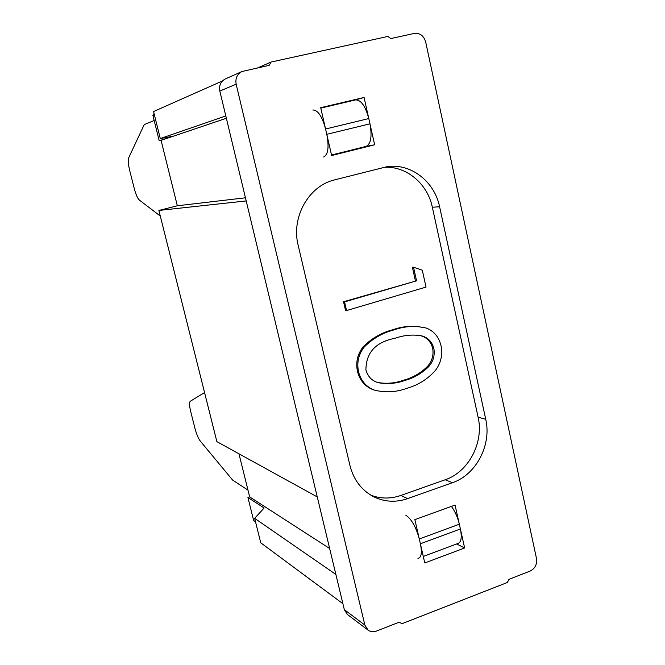 <?xml version="1.0" encoding="UTF-8"?>
<svg xmlns="http://www.w3.org/2000/svg" width="665" height="665" viewBox="0 0 665 665"><rect width="100%" height="100%" fill="white"/><g stroke="black" fill="none" stroke-linecap="round" stroke-linejoin="round"><path stroke-width="1" d="M426.032 287.097L422.3 270.206L413.547 267.239L416.556 280.821L344.57 301.885L346.573 310.547L426.032 287.097M344.57 301.885L343.531 301.76L345.534 310.405L346.573 310.547M343.531 301.76L416.556 280.821M415.392 280.746L412.383 267.189L413.547 267.239M377.944 382.525C386.764 384.021 395.476 383.198 404.071 380.064C412.932 377.604 420.754 373.048 427.52 366.382C432.092 361.178 433.804 355.135 432.666 348.26C430.878 341.644 426.93 337.479 420.82 335.759M432.666 348.26L433.863 348.477C435.001 355.368 433.281 361.419 428.701 366.631C421.918 373.314 414.087 377.886 405.209 380.347C396.431 383.539 387.545 384.337 378.535 382.749C372.059 381.037 367.853 376.723 365.9 369.807C366.166 350.463 378.003 341.569 395.442 338.169C404.262 335.069 413.065 334.312 421.851 335.892C428.044 337.612 432.042 341.802 433.863 348.477M404.071 380.064L405.209 380.347M427.52 366.382L428.701 366.631M374.395 390.097L373.306 389.79C365.193 386.697 359.931 380.629 357.521 371.577C355.559 362.417 357.446 354.146 363.173 346.773L364.245 346.989C358.502 354.379 356.615 362.666 358.576 371.843C360.987 380.92 366.265 386.997 374.395 390.097C385.326 392.874 396.19 392.267 406.997 388.269C417.969 385.218 427.404 379.316 435.317 370.563C440.903 363.198 442.824 354.96 441.061 345.833C438.933 336.972 433.946 331.02 426.099 327.986L420.255 326.981C411.502 325.8 402.691 326.789 393.83 329.965C382.699 332.799 372.841 338.477 364.245 346.989M357.521 371.577L358.576 371.843M363.173 346.773C371.76 338.277 381.602 332.616 392.707 329.782L393.83 329.965M392.707 329.782C401.56 326.615 410.347 325.626 419.083 326.806L420.255 326.981M383.506 167.339C405.999 165.535 427.52 183.474 432.341 207.231L478.102 417.163C484.087 442.383 468.667 471.959 445.168 479.773L400.787 495.467C390.654 498.95 380.704 498.875 370.937 495.234M464.636 547.977L455.06 505.092L414.877 519.648L424.777 562.964L464.636 547.977L456.639 543.97M368.061 630.121L347.429 614.51L344.329 609.647L219.824 91.047L236.15 84.197C235.177 78.37 237.097 74.156 241.919 71.537L269.15 65.345L271.037 62.053L387.886 36.442L390.821 38.578L414.162 33.441C419.914 32.843 423.746 35.661 425.667 41.895L536.505 558.583C537.204 564.377 535.067 568.55 530.105 571.085L508.991 579.331L507.37 582.49L402.026 623.687L399.2 622.191L376.365 631.102C373.314 632.207 370.546 631.883 368.061 630.121L364.852 625.067L236.15 84.197M342.899 603.695L260.747 542.806L254.662 518.326L264.121 508.01L247.929 497.495L253.664 520.554L255.535 521.867M400.787 495.467L407.612 498.625C396.057 502.582 384.894 502.025 374.121 496.963C361.752 490.587 353.689 480.088 349.931 465.458L298.178 245.343C290.971 217.322 308.693 185.826 334.645 179.866L386.864 166.716C410.654 162.867 434.544 181.42 439.607 206.773L485.741 419.299C491.776 444.827 476.198 474.768 452.449 482.699L445.168 479.773M407.612 498.625L452.449 482.699M317.263 496.921L216.873 441.643L158.885 210.439L177.331 205.776L161.08 140.357L159.218 140.789L152.925 115.494L154.064 113.532M254.662 518.326L335.875 574.452M238.959 453.804L249.666 496.905L329.649 548.517M249.666 496.905L247.929 497.495M364.079 97.472L374.636 144.787L331.635 155.527L320.696 107.672L364.079 97.472L355.526 99.925M374.636 144.787L365.966 146.433M241.919 71.537L225.36 78.919C220.722 81.438 218.876 85.477 219.824 91.047M222.418 80.98L153.573 111.537L160.282 138.553L172.318 136.35L159.218 140.789M154.396 114.862L152.925 115.494M257.821 67.838L271.037 62.053M177.331 205.776L245.451 197.796M246.208 200.938L158.885 210.439M161.08 140.357L226.358 118.27M160.282 138.553L225.801 115.943M204.562 392.566L190.281 401.261C189.192 402.358 189.326 405.75 190.672 411.419L194.995 428.493C196.532 434.237 198.328 438.468 200.373 441.194L232.667 480.13L247.987 490.138M451.435 506.406C455.093 511.526 457.728 517.461 459.332 524.211L419.291 538.958C416.016 526.946 411.494 518.999 405.725 515.117M419.291 538.958L420.388 543.77L460.396 528.974C462.117 537.894 461.136 542.79 457.437 543.671L423.289 556.439M459.332 524.211L460.396 528.974M417.961 558.425C421.386 557.661 422.2 552.773 420.388 543.77M160.29 216.034L139.426 200.123C137.589 198.411 135.868 194.546 134.264 188.528L129.683 170.431C128.229 164.346 127.904 160.132 128.719 157.771L143.931 125.228L144.638 124.43L154.172 120.498M365.875 146.458L366.016 146.425C370.904 144.056 372.217 136.525 369.956 123.823L368.784 118.561C365.418 106.051 361.012 99.833 355.567 99.916L355.443 99.95M369.956 123.823L326.789 134.322C329.183 147.156 328.136 154.712 323.631 156.998M326.789 134.322L325.567 129.01L368.784 118.561M312.816 109.983C317.887 109.999 322.143 116.342 325.567 129.01M344.329 609.647L364.852 625.067M478.102 417.163L485.741 419.299M432.341 207.231L439.607 206.773M366.016 146.425L331.519 155.028M355.567 99.916L320.788 108.104"/></g></svg>
